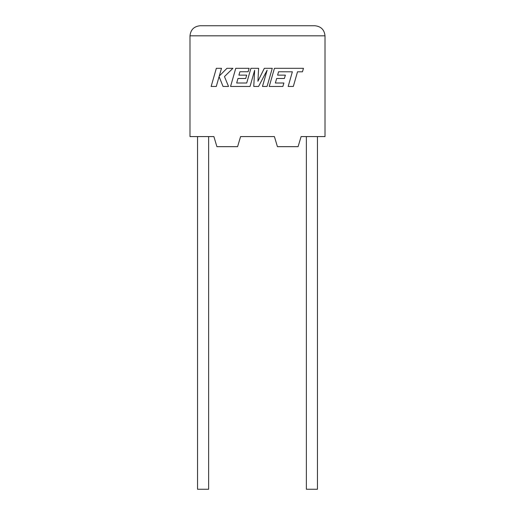 <?xml version="1.0" encoding="UTF-8"?>
<svg xmlns="http://www.w3.org/2000/svg" width="515" height="515" viewBox="0 0 515 515"><rect width="100%" height="100%" fill="white"/><g stroke="black" fill="none" stroke-linecap="round" stroke-linejoin="round"><path stroke-width="0.77" d="M306.367 136.584L306.367 489.25L317.452 489.25L317.452 136.584M208.633 136.584L208.633 489.25L197.548 489.25L197.548 136.584M301.108 136.584L325.01 136.584L325.01 35.825C324.366 29.748 321.012 26.394 314.935 25.75C321.012 26.394 324.366 29.748 325.01 35.825L189.99 35.825L189.99 136.584L213.892 136.584L216.912 146.666L237.57 146.666L240.595 136.584L274.405 136.584L277.43 146.666L298.088 146.666L301.108 136.584M200.065 25.75C193.988 26.394 190.634 29.748 189.99 35.825C190.634 29.748 193.988 26.394 200.065 25.75L314.935 25.75M278.576 71.765L292.359 71.81L288.168 86.456L293.318 86.456L297.509 71.81L302.459 71.81L303.464 68.308L274.437 68.308L269.242 86.456L282.896 86.456L283.874 83.005L275.364 83.005L276.645 78.492L284.402 78.492L285.361 75.139L277.598 75.139L278.576 71.765M272.261 68.308L264.33 68.308L257.925 81.273L258.62 68.308L250.921 68.308L246.711 83.005L236.688 83.005L237.969 78.492L245.732 78.492L246.685 75.139L238.921 75.139L239.9 71.759L248.14 71.759L249.118 68.308L235.761 68.308L230.559 86.456L250.032 86.456L254.655 70.298L253.753 86.456L258.575 86.456L267.111 70.22L262.47 86.456L267.066 86.456L272.261 68.308M216.339 68.308L211.144 86.456L216.287 86.456L219.1 76.6L223.04 86.456L228.538 86.456L224.469 76.6L232.909 68.308L226.961 68.308L219.274 76.046L221.489 68.308L216.339 68.308"/></g></svg>
